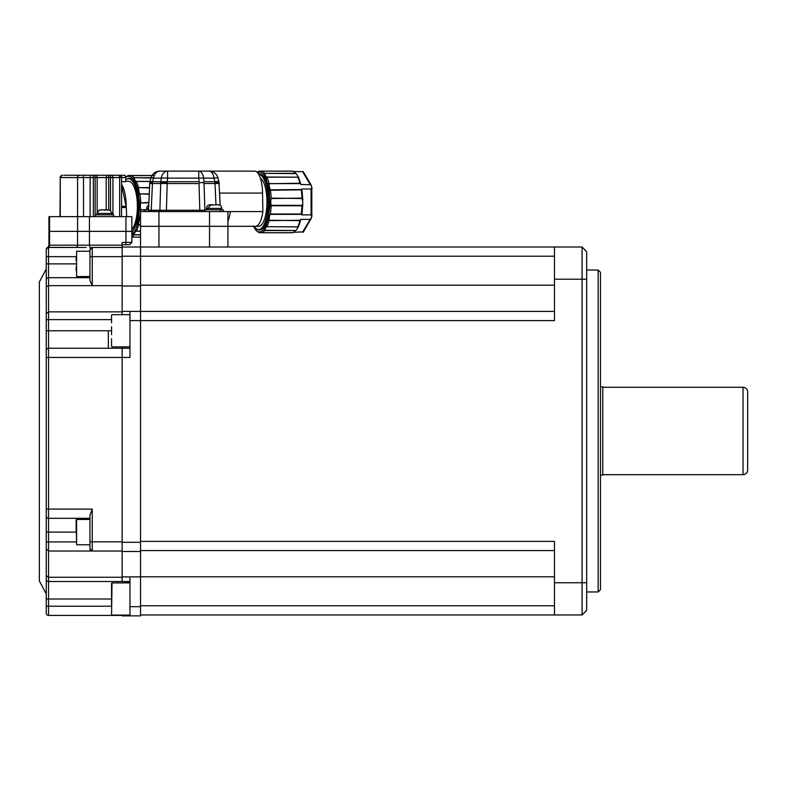 <?xml version="1.0" encoding="UTF-8"?>
<svg xmlns="http://www.w3.org/2000/svg" width="787" height="787" viewBox="0 0 787 787"><rect width="100%" height="100%" fill="white"/><g stroke="black" fill="none" stroke-linecap="round" stroke-linejoin="round"><path stroke-width="1.18" d="M598.169 270.01L600.471 272.312L600.471 589.66L598.169 591.962L598.169 270.01L586.669 270.01M586.669 251.614L586.669 610.358L582.075 614.962L554.481 614.962L554.481 541.367L140.539 541.367L140.539 247.01L582.075 247.01L586.669 251.614M122.142 314.672L122.142 311.406L140.539 311.406L140.539 320.604L554.481 320.604L554.481 247.01M554.481 605.764L140.539 605.764L140.539 551.49L122.142 551.49L122.142 348.248L129.953 348.248M554.481 576.792L140.539 576.792L140.539 320.604L129.953 320.604L129.953 357.446L46.246 357.446L46.246 268.987L39.35 281.962L39.35 580.924L46.246 593.9L46.246 516.026L46.246 606.216L46.246 598.996L48.548 598.996L48.548 581.514A2.302 2.302 0 0 1 46.246 579.222M554.481 550.566L140.539 550.566M582.075 614.962L582.075 247.01M140.539 311.406L554.481 311.406M554.481 285.179L140.539 285.179L140.539 256.208L122.142 256.208L122.142 247.01L140.539 247.01L140.539 256.208L554.481 256.208M554.481 614.962L140.539 614.962M129.953 581.524L122.142 581.524L129.953 581.741M140.539 286.015L122.142 286.015L122.142 256.208M122.142 311.406L122.142 286.015L122.142 311.406M122.142 581.524L122.142 551.49L122.142 576.871L129.953 576.871L129.953 615.877L122.142 615.877L122.142 615.1M129.953 606.679L140.539 606.679L140.539 576.871L129.953 576.871M140.539 606.679L140.539 615.877L129.953 615.877M129.953 311.406L129.953 320.604M122.142 348.248L122.142 346.87L122.142 348.248L48.548 348.248L48.548 330.766L46.246 330.766L46.246 516.026A2.302 2.302 0 0 0 48.548 518.318L89.944 518.318M108.34 348.248L108.34 330.766M230.316 211.595L140.539 211.595L140.539 226.312L227.925 226.312L227.925 247.01L227.925 211.595L227.925 226.312L255.509 226.312A23 7.87 -90 0 0 262.848 211.595L230.316 211.595A23 7.87 90 0 1 227.925 221.206L227.925 226.312L209.529 226.312L209.529 247.01M166.165 211.595L166.165 210.267M157.125 171.527A9.198 9.198 0 0 1 159.82 171.123L167.582 171.123L167.582 178.128A9.198 2.174 5.8 0 0 161.266 178.128L153.504 178.128L152.619 181.728L160.892 181.728L161.266 178.128A9.198 6.503 -90 0 1 167.582 171.123L159.82 171.123A9.198 6.503 90 0 0 153.504 178.128A9.198 0.905 13.8 0 0 150.888 178.128A9.198 9.198 0 0 1 159.82 171.123C155.187 171.468 152.206 173.799 150.888 178.128L150.002 181.728A9.198 0.905 13.8 0 1 152.619 181.728A9.198 6.503 90 0 0 152.501 182.614A9.198 6.503 90 0 0 152.442 183.509L149.746 183.509A9.198 9.198 0 0 1 150.002 181.728A9.198 9.198 0 0 0 149.746 183.509L148.527 210.277L159.899 210.277L158.925 211.595L158.935 226.312L140.539 226.312L140.539 247.01M161.237 211.595L161.237 210.277M148.615 208.378L146.746 208.378A3.679 3.679 0 0 1 148.763 205.092M218.668 204.836L219.416 204.964A3.679 3.679 0 0 1 221.718 208.378L206.538 208.378A3.679 3.679 0 0 1 208.84 204.964L210.68 204.699L208.84 204.964M212.283 204.699L210.68 204.699L212.283 204.699M167.208 183.607L167.208 181.718L199.013 181.718L199.977 182.604L199.022 183.587L160.705 183.509L160.764 182.614A9.198 0.925 5.8 0 1 164.414 182.761L167.208 183.607L166.401 210.267L204.925 210.277M160.764 182.614L160.892 181.728L164.414 182.761M199.013 181.718L198.747 178.128A9.198 2.184 -4.2 0 1 203.636 178.128L203.902 181.728L203.223 182.584L204.049 183.509L219.17 183.509A9.198 9.198 0 0 0 218.914 181.728L218.029 178.128A9.198 1.18 -13.8 0 0 213.995 178.128A9.198 5.037 -90 0 0 209.096 171.123A9.198 9.198 0 0 1 218.029 178.128M212.283 205.112L217.576 204.699L215.963 204.699L215.018 183.509A9.198 5.037 -90 0 0 214.969 182.614A9.198 5.037 -90 0 0 214.881 181.728A9.198 1.18 -13.8 0 1 218.914 181.728L220.163 205.377L219.612 193.071L262.563 193.071L262.848 211.595M302.788 201.787L302.444 205.348L271.092 205.348A7.358 2.518 90 0 1 271.092 198.521L301.982 198.117L302.788 201.787M301.982 205.761L271.122 205.761A31.047 10.615 -90 0 1 270.364 214.034L301.224 214.034A31.047 10.615 -90 0 0 301.982 205.761L302.444 205.348M301.224 214.034L301.923 214.438L302.828 204M299.916 183.223A31.047 10.615 -90 0 0 297.84 177.164L266.98 177.164A31.047 10.615 -90 0 1 269.056 183.223L267.924 183.725L299.916 183.223L300.949 184.512L310.786 184.689L311.809 187.168L311.081 188.998L311.081 214.871L301.834 214.871L302.001 213.316M206.391 209.755L211.191 204.699M148.556 209.755L145.133 209.755L145.133 211.595M223.321 211.595L223.321 209.755L204.925 209.755L204.925 211.595M258.569 174.084A28.057 9.592 90 0 1 259.72 173.878A28.057 9.592 90 0 1 269.311 201.934A28.057 9.592 90 0 1 259.72 229.991A28.057 9.592 90 0 1 257.792 229.42M260.153 229.529A28.057 9.592 -90 0 0 260.802 229.814M261.451 174.34L258.716 174.34A27.594 9.434 90 0 1 268.072 201.934A27.594 9.434 90 0 1 258.638 229.529A27.594 9.434 90 0 1 254.211 226.312L254.211 226.312M255.509 226.312L258.638 226.312A24.377 8.332 -90 0 0 266.98 201.934A24.377 8.332 -90 0 0 260.34 178.078M160.892 181.728L167.208 181.718L167.582 178.128L198.747 178.128L198.747 171.123L254.703 171.123A23 7.87 90 0 1 262.563 193.071M219.416 205.112L217.576 204.699M203.223 182.584L199.977 182.604M149.215 211.595L150.248 211.595A1.377 0.974 -90 0 0 151.222 210.277L152.442 183.509L160.705 183.509L159.899 210.277L166.401 210.267L166.401 211.595L164.276 211.595M167.582 171.123L198.747 171.123A9.198 5.037 90 0 1 203.636 178.128L213.995 178.128L214.881 181.728L203.902 181.728M155.846 172.019A9.198 9.198 0 0 0 154.282 172.973M148.527 210.277A1.377 1.377 0 0 1 147.149 211.595L147.218 211.595A1.377 1.377 0 0 1 147.149 211.595L147.238 211.595A1.377 1.377 0 0 0 148.527 210.277M158.935 247.01L158.935 226.312L209.529 226.312L209.529 211.595M246.597 226.312L227.925 226.312M246.095 171.123L198.747 171.123M293.935 232.303L302.995 231.84M290.767 232.677L290.137 232.745L290.767 232.677M292.823 232.755L261.864 232.755L261.009 231.821L261.894 232.745L293.098 232.677M292.744 232.745A31.047 10.615 -90 0 0 295.578 230.532L264.825 230.266A7.358 2.518 90 0 1 266.852 226.843L265.947 225.928L266.98 226.705L298.362 226.931L300.919 219.534M311.081 214.871L311.741 217.074L310.196 219.366L300.949 219.366L299.916 220.645L269.105 220.262A7.358 2.518 90 0 1 270.275 214.349L301.618 214.349M300.654 220.144L300.949 219.366L300.654 220.144M303.044 232.244A1.377 1.121 30.6 0 0 303.448 231.87L310.786 219.18A1.377 1.121 30.6 0 0 311.249 218.678M311.809 187.168L311.809 216.7M300.457 220.262L269.056 220.645A31.047 10.615 -90 0 1 266.98 226.705L298.204 226.843L296.64 229.814L292.99 232.726M311.081 188.998L301.834 188.998L301.224 189.844L269.213 190.267L270.275 189.529A7.358 2.518 90 0 1 269.105 183.607L300.457 183.607M302.001 190.562L302.828 199.878M302.995 172.038L303.044 171.635A1.377 1.121 -30.6 0 1 303.448 171.999L311.18 185.063A1.377 1.121 -30.6 0 0 310.786 184.689L311.18 185.063A1.377 1.121 -30.6 0 1 311.249 185.191M297.84 177.164L266.852 177.026A7.358 2.518 90 0 1 264.825 173.612L263.714 174.163L264.717 173.347L295.578 173.347L296.64 174.065L292.99 171.153M303.044 171.635L293.935 171.566M300.949 184.512L300.654 183.725L300.949 184.512M293.098 171.202L261.894 171.123L261.009 172.048L261.746 171.202L261.009 172.048L263.714 174.163L265.947 177.941L266.98 177.164L265.947 177.941L269.213 190.267L269.941 205.712L271.122 205.761L269.941 205.712L267.924 220.153L265.947 225.928L263.714 229.706L264.717 230.532L263.714 229.706L261.009 231.821L258.431 231.821L259.415 232.677A7.358 2.518 90 0 1 260.586 231.831L261.746 232.677M292.823 171.123L261.864 171.123A31.047 10.615 -90 0 1 264.717 173.347L296.178 173.612L298.362 176.937L300.919 184.345M290.137 171.123L290.767 171.202L290.137 171.123M253.493 225.928L254.319 226.843M253.512 226.312L255.864 230.266L259.002 232.696L255.726 229.706L254.899 227.276M290.265 171.123L259.277 171.123L258.431 172.048L259.277 171.123L261.5 171.202M260.802 174.055A28.057 9.592 -90 0 0 260.153 174.34M86.157 247.472L47.977 247.384A2.302 2.292 180 0 0 46.246 249.607L46.246 249.774A2.302 2.302 0 0 1 48.548 247.472L86.157 247.472M48.932 245.17L47.977 247.384A2.302 2.145 90 0 0 49.542 245.17L48.932 245.17L48.932 231.368L131.852 231.368L131.852 216.651L48.932 216.651L48.932 231.368L131.852 231.368L131.852 242.416L122.142 242.416L122.142 247.472L92.246 247.472A2.302 2.302 0 0 0 89.944 249.774L92.246 247.472A2.302 2.302 0 0 0 89.944 249.774L89.944 251.24L76.605 251.24L76.605 276.542L76.605 251.24M46.246 249.774L46.246 330.766M89.944 277.693L48.548 277.693A2.302 2.302 0 0 0 46.246 279.985A2.302 2.302 0 0 1 48.548 277.693L48.548 263.891L46.246 263.891M122.142 285.642L48.548 285.642L46.246 286.802M122.142 551.028L48.548 551.028L46.246 548.814M111.557 606.216L46.246 606.216L46.246 613.122A2.302 2.302 0 0 0 48.548 615.414L122.142 615.414L48.548 615.414L48.548 598.996L111.557 598.996L111.557 583.364L111.557 592.149M129.088 244.708L122.142 244.708L129.088 244.708M92.246 247.472L92.246 285.642L89.944 280.713L89.944 249.774M122.142 311.859L48.548 311.859L46.246 313.629M48.548 348.248A2.302 2.302 0 0 0 46.246 350.549A2.302 2.302 0 0 1 48.548 348.248L48.548 509.12L46.246 509.12M122.142 541.83L92.246 541.83L92.246 551.028A2.302 2.302 0 0 1 89.944 548.726L89.944 515.21L92.246 509.12L48.548 509.12L48.548 518.318A2.302 2.302 0 0 1 46.246 516.026M92.246 551.028L89.944 548.726L89.944 541.83L92.246 541.83L92.246 509.12M122.142 577.255L48.548 577.255L46.246 575.72M76.142 541.918L48.548 541.918L48.548 581.514L122.142 581.514M747.65 470.075A4.604 4.604 0 0 1 743.046 474.679L743.046 387.293A4.604 4.604 0 0 1 747.65 391.887L747.65 470.075M600.471 386.83L602.773 386.83L602.773 475.141L600.471 475.141M602.773 387.293L743.046 387.293M602.773 474.679L743.046 474.679M121.424 177.557L119.663 177.557L119.27 175.265L109.678 175.265A2.302 0.826 90 0 1 110.505 177.557L110.505 210.424M106.865 210.031L110.082 210.168L112.079 213.434L96.899 213.434L96.899 214.812M107.435 209.755L99.349 209.962L96.899 213.434M131.852 229.44A25.066 8.982 -90 0 0 137.204 201.383A25.066 8.982 -90 0 0 128.389 181.236L125.743 181.236M121.572 181.669L125.743 181.669L125.743 177.557L124.926 175.265L110.534 175.265M121.572 184.365A25.066 8.982 90 0 1 126.215 206.302L126.215 206.725A1.377 0.492 90 0 1 126.333 207.522L126.628 216.651M125.743 179.711A27.594 9.887 90 0 1 128.389 178.708A27.594 9.887 90 0 1 138.128 201.403A27.594 9.887 90 0 1 131.852 232.165M128.389 178.708L130.632 178.708M125.743 179.593L128.822 178.246C133.82 177.045 139.309 192.362 138.876 206.302L137.027 222.534L131.852 233.06M129.894 178.413L129.157 178.708M140.539 237.123L131.852 237.123M126.215 206.725L121.572 185.161M121.572 206.302L125.969 206.302M113.682 216.651L113.682 214.812L95.286 214.812L95.286 216.651M83.52 216.651L83.52 177.557A2.302 0.826 -90 0 0 82.694 175.265L63.737 175.265M89.866 175.265L123.274 175.265M85.458 175.265L74.145 175.265M72.896 175.265L71.105 175.265M82.694 175.265L95.325 175.265A2.302 1.83 90 0 1 97.155 177.557L106.206 177.557L106.206 209.755M98.887 210.168L102.103 209.755M104.307 210.168L106.865 209.755M131.852 236.759A31.047 11.126 -90 0 0 134.016 234.9L133.003 234.083L134.124 234.634A7.358 2.636 90 0 1 136.249 231.221L135.354 230.306L136.387 231.083A31.047 11.126 -90 0 0 138.561 225.023L137.42 224.521L138.61 224.629A7.358 2.636 90 0 1 139.83 218.717L138.778 217.979L139.929 218.402A31.047 11.126 -90 0 0 140.539 213.12M140.647 211.595A31.047 11.126 -90 0 0 140.725 210.129L139.535 210.08L140.696 209.726A7.358 2.636 90 0 1 140.696 202.889L139.535 202.525L140.725 202.485A31.047 11.126 -90 0 0 139.929 194.212L138.778 194.635L139.83 193.897A7.358 2.636 90 0 1 138.61 187.985L137.42 188.093L138.561 187.591A31.047 11.126 -90 0 0 136.387 181.531L135.354 182.309L136.249 181.394A7.358 2.636 90 0 1 134.124 177.98L133.003 178.531L134.016 177.714A31.047 11.126 -90 0 0 131.045 175.501L130.18 176.416L130.908 175.57L130.18 176.416L133.003 178.531L135.354 182.309L137.42 188.093L139.535 202.525L138.778 217.979L137.42 224.521L135.354 230.306L131.852 235.224M131.045 175.501L154.282 175.491L131.045 175.501L129.678 176.406A7.358 2.636 90 0 1 128.458 175.57L127.464 176.416L128.311 175.501L130.652 175.57M154.282 175.491L128.458 175.57M111.557 346.408L111.557 338.676M129.953 314.672L112.02 314.672M129.953 346.87L112.02 346.87M111.557 315.134L111.557 322.857M111.557 326.812L111.557 334.721M111.557 605.852L111.557 598.996M89.944 519.469L76.605 519.469L76.605 544.771L76.142 519.932L76.142 532.12L46.246 532.12M122.142 256.67L89.944 256.67L89.944 251.24M89.944 276.542L76.605 276.542M76.142 267.196L76.142 270.492M76.142 257.29L76.142 260.595M554.481 582.764L586.669 582.764M586.669 279.208L554.481 279.208M122.142 542.292L140.539 542.292M167.208 182.643A9.198 1.259 180 0 0 164.267 182.712M152.501 182.614A9.198 0.925 -174.2 0 0 149.786 182.997M214.969 182.614A9.198 1.102 -4.5 0 1 219.15 183.204M301.618 189.529L270.364 189.844A31.047 10.615 -90 0 1 271.122 198.117L302.444 198.521M199.839 211.595L199.022 183.587M204.049 183.509L204.876 210.277A1.377 0.757 -90 0 0 204.925 210.7M220.39 210.277A1.377 1.377 0 0 0 221.767 211.595M261.766 232.745L290.265 232.755M261.5 232.677L259.415 232.677M295.578 230.532L264.717 230.532A31.047 10.615 -90 0 1 261.894 232.745M310.196 219.366L302.533 232.303M311.957 215.874L311.908 214.999M297.84 226.705A31.047 10.615 -90 0 0 299.916 220.645M311.957 188.004L311.908 188.88M301.982 198.117A31.047 10.615 -90 0 0 301.224 189.844M302.533 171.566L310.196 184.512M261.894 171.123L260.586 172.038A7.358 2.518 90 0 1 259.415 171.202M295.578 173.347A31.047 10.615 -90 0 0 292.744 171.123M259.336 171.123L261.766 171.123M257.438 172.56L261.009 172.048M90.279 247.472A2.302 0.826 90 0 1 89.452 245.17L89.452 216.651M79.723 175.265A2.302 2.145 90 0 0 77.579 177.557L77.569 245.17L122.142 245.17M46.246 256.67L76.142 256.67M76.142 263.891L48.548 263.891L48.548 247.472M46.246 541.918L48.548 541.918L48.548 518.318M48.548 277.693L48.548 319.63L46.246 319.63M125.95 216.651L125.95 242.416A2.302 0.826 90 0 1 125.123 244.708M75.414 247.472A2.302 2.145 90 0 0 77.569 245.17L49.542 245.17L49.542 216.651M111.557 330.766L48.548 330.766L48.548 319.63L111.557 319.63M121.277 177.557A2.302 1.997 -90 0 0 119.27 175.265C121.405 176.239 122.172 177.006 121.572 177.557L125.743 177.557M126.333 207.522L121.572 207.522M112.915 214.812L112.915 177.557L119.663 177.557L119.663 216.651M90.918 175.265A2.302 0.787 90 0 0 90.131 177.557L60.274 177.557L60.274 216.651M110.888 175.265A2.302 2.036 90 0 1 112.915 177.557L108.714 177.557L108.714 209.775M59.96 216.651L60.274 177.557A2.302 2.145 -90 0 1 62.419 175.265M97.155 212.067L97.155 177.557L95.148 177.557L95.148 216.651M92.532 175.265A2.302 0.826 90 0 1 93.358 177.557L90.131 177.557L90.131 216.651M107.888 175.265A2.302 0.826 90 0 1 108.714 177.557L106.206 177.557L106.639 175.265M94.322 175.265A2.302 0.826 90 0 1 95.148 177.557L93.358 177.557L93.358 216.651M125.743 177.429L127.464 176.416L130.18 176.416M140.539 234.9L134.016 234.9L140.539 234.634M140.539 231.083L136.249 231.221L140.539 231.221M140.539 225.023L138.561 225.023L140.539 224.629M140.539 218.402L139.83 218.717L140.539 218.717M145.133 210.129L140.696 209.726L146.746 209.726L146.746 208.378M148.881 202.485L140.696 202.889L148.861 202.889M149.264 194.212L139.83 193.897L149.274 193.897M149.56 187.591L138.561 187.591L149.54 187.985M150.051 181.531L136.249 181.394L150.081 181.394M153.583 177.714L134.016 177.714L151.193 177.98M128.37 175.501L130.927 175.501M152.196 177.98L153.534 177.98M129.953 582.901L112.02 582.901L111.557 614.637M598.169 591.962L586.669 591.962M206.538 208.378L206.538 209.755M221.718 208.378L221.718 209.755M259.002 171.173L257.162 172.264M258.638 229.529L261.451 229.529M47.722 247.403L46.246 249.558M131.852 242.416L129.55 244.708M112.079 213.434L112.079 214.812M121.572 177.557L121.572 216.651M59.96 177.557L62.262 175.265M128.055 175.54L125.723 176.977M129.953 615.1L112.02 615.1M89.944 544.771L76.605 544.771"/></g></svg>
